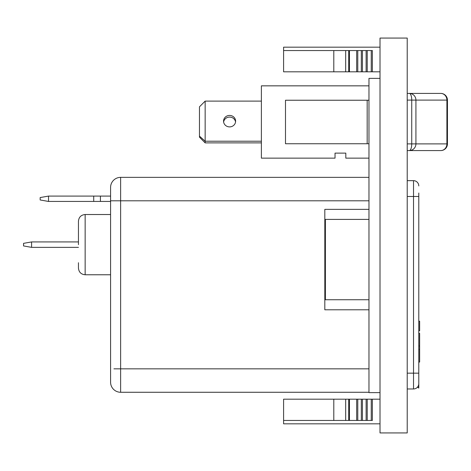 <?xml version="1.0" encoding="UTF-8"?>
<svg xmlns="http://www.w3.org/2000/svg" width="471" height="471" viewBox="0 0 471 471"><rect width="100%" height="100%" fill="white"/><g stroke="black" fill="none" stroke-linecap="round" stroke-linejoin="round"><path stroke-width="0.71" d="M418.784 196.902L418.784 388.075L417.542 387.097A5.269 5.269 0 0 1 413.514 388.969L407.221 388.969M418.784 193.016L418.784 383.7A5.269 5.269 0 0 1 413.514 388.969L413.514 373.156L407.221 373.156M413.514 180.658A5.269 5.269 180 0 1 418.784 185.927A5.269 5.269 0 0 0 413.514 180.658L407.221 180.658L413.514 180.658L413.514 373.156L418.784 373.156M93.717 196.083L48.525 196.083L48.525 201.441L93.717 201.441L93.717 196.083L110.585 196.083M110.585 201.441L93.717 201.441M48.525 201.441L40.159 199.963L40.159 197.561L48.525 196.083M418.784 349.388L419.637 349.388L419.637 362.058L418.784 362.058M418.784 345.985L419.637 345.985L419.637 349.388M418.784 333.321L419.637 333.321L419.637 345.985M418.784 330.766L419.637 330.766L419.637 321.228L418.784 321.228M78.451 226.569L78.451 241.935L31.586 241.935L23.55 243.348L23.55 245.939L31.586 247.357L78.451 247.357M78.451 262.724L78.451 268.076C78.845 272.144 81.077 274.375 85.145 274.77L85.145 214.517C81.077 214.917 78.845 217.149 78.451 221.211L78.451 221.193M31.586 247.357L31.586 241.935M368.97 309.788L324.819 309.788L324.819 299.744L368.97 299.744M368.97 219.404L324.819 219.404L324.819 209.365L368.97 209.365M368.97 392.266L120.629 392.266A10.044 10.044 -0 0 1 110.585 382.228L110.585 187.405A10.044 10.044 0 0 1 120.629 177.361L368.97 177.361L120.629 177.361L120.629 200.793L113.929 200.793M380.015 38.069L380.015 432.931L407.221 432.931L407.221 38.069L380.015 38.069M380.015 47.177L283.595 47.177L283.595 50.556L372.361 50.556L372.361 71.816L380.015 71.816M372.361 71.816L283.595 71.816L283.595 50.556M380.015 423.823L283.595 423.823L283.595 420.444L372.361 420.444L372.361 399.184L371.254 399.184L371.254 420.444M371.254 399.184L283.595 399.184L283.595 420.444M333.798 71.816L333.798 50.556M371.254 71.816L371.254 50.556M367.233 71.816L367.233 50.556M366.126 71.816L366.126 50.556M362.429 71.816L362.429 50.556M361.322 71.816L361.322 50.556M357.783 71.816L357.783 50.556M356.677 71.816L356.677 50.556M349.441 71.816L349.441 50.556M380.015 399.184L372.361 399.184M367.233 399.184L367.233 420.444M366.126 399.184L366.126 420.444M362.429 399.184L362.429 420.444M361.322 399.184L361.322 420.444M357.783 399.184L357.783 420.444M356.677 399.184L356.677 420.444M349.441 399.184L349.441 420.444M333.798 399.184L333.798 420.444M380.015 78.374L368.97 78.374L368.97 392.626L380.015 392.626M407.221 143.885L446.902 143.885A6.694 6.147 90 0 1 440.756 150.579A6.694 6.694 0 0 0 447.45 143.885L447.45 100.099L446.902 100.099A6.694 6.147 -90 0 0 440.756 93.405L407.221 93.405M407.221 150.579L409.317 150.579A6.694 6.606 90 0 0 415.922 143.885L415.922 100.099L411.736 100.099L411.736 143.885A6.694 2.42 90 0 1 409.317 150.579L440.756 150.579M447.45 143.885L446.902 143.885L446.902 100.099L415.922 100.099A6.694 6.606 -90 0 0 409.317 93.405A6.694 2.42 -90 0 1 411.736 100.099L407.221 100.099M368.97 158.144L345.814 158.144L345.814 153.122L335.034 153.122L335.034 158.144L261.387 158.144L261.387 85.84L368.97 85.84M368.97 100.235L285.491 100.235L285.491 143.749L368.97 143.749M367.168 100.235L367.168 143.749M261.387 101.106L205.15 101.106L199.463 106.829L199.463 136.119L205.15 141.218L205.15 101.106M229.589 126.893A6.023 5.729 0 0 0 235.612 121.165A6.023 5.729 0 0 0 229.589 115.43A6.023 5.729 0 0 0 223.56 121.165A6.023 5.729 0 0 0 229.589 126.893M261.387 141.218L205.15 141.218L205.15 142.878L261.387 142.878M235.553 121.989A6.023 5.729 0 0 0 229.589 117.091A6.023 5.729 0 0 0 223.625 121.989M199.463 136.119L199.463 137.155L205.15 142.878M418.784 196.472L407.221 196.472M100.411 201.441L100.411 196.083M368.97 200.793L120.629 200.793L120.629 368.834L368.97 368.834M324.819 219.404L324.819 299.744M325.39 219.404L325.39 299.744M120.629 392.266L120.629 368.834L113.929 368.834M110.585 200.793L120.629 200.793M348.717 71.816L348.717 50.556M345.679 71.816L345.679 50.556M348.717 399.184L348.717 420.444M345.679 399.184L345.679 420.444M110.585 214.517L85.145 214.517L110.585 214.517M110.585 274.77L85.145 274.77C81.077 274.375 78.845 272.144 78.451 268.076M78.451 244.643L78.451 221.211M447.45 100.099A6.694 6.694 0 0 0 440.756 93.405"/></g></svg>
